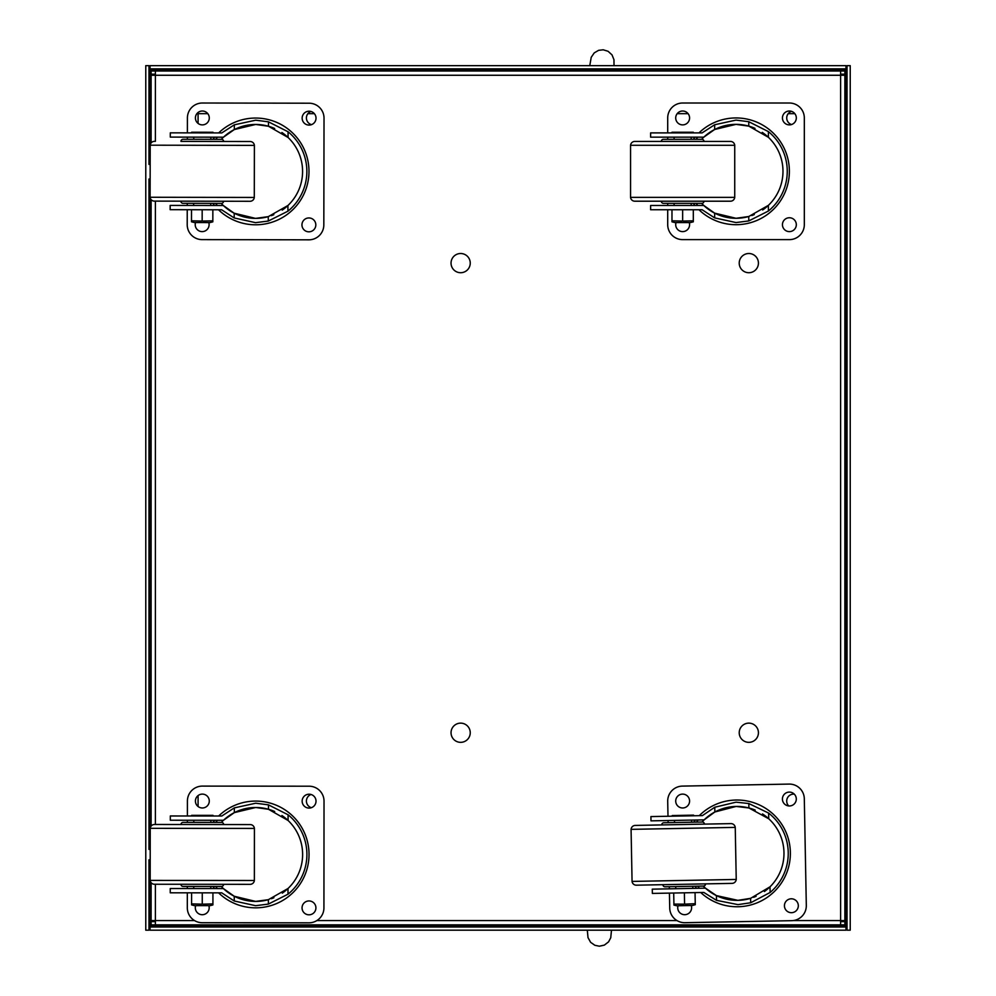 <?xml version="1.0" encoding="UTF-8"?>
<svg xmlns="http://www.w3.org/2000/svg" width="996" height="996" viewBox="0 0 996 996"><rect width="100%" height="100%" fill="white"/><g stroke="black" fill="none" stroke-linecap="round" stroke-linejoin="round"><path stroke-width="1.49" d="M451.039 732.732A9.611 9.611 0 0 0 460.638 742.344A9.611 9.611 0 0 0 470.249 732.732A9.611 9.611 0 0 0 460.638 723.133A9.611 9.611 0 0 0 451.039 732.732M739.219 732.732A9.611 9.611 0 0 0 748.818 742.344A9.611 9.611 0 0 0 758.429 732.732A9.611 9.611 0 0 0 748.818 723.133A9.611 9.611 0 0 0 739.219 732.732M739.219 263.106A9.611 9.611 0 0 0 748.818 272.717A9.611 9.611 0 0 0 758.429 263.106A9.611 9.611 0 0 0 748.818 253.507A9.611 9.611 0 0 0 739.219 263.106M451.039 263.106A9.611 9.611 0 0 0 460.638 272.717A9.611 9.611 0 0 0 470.249 263.106A9.611 9.611 0 0 0 460.638 253.507A9.611 9.611 0 0 0 451.039 263.106M311.063 794.497A6.935 6.935 0 0 0 311.375 807.694M195.415 117.951A6.935 6.935 0 0 0 202.337 124.886A6.935 6.935 0 0 1 195.415 117.939A6.935 6.935 0 0 1 202.362 111.017A6.935 6.935 0 0 0 195.415 117.951M202.35 124.886A6.935 6.935 0 0 0 209.285 117.951A6.935 6.935 0 0 0 202.362 111.017A6.935 6.935 0 0 1 209.285 117.964A6.935 6.935 0 0 1 202.337 124.886M195.415 801.045A6.935 6.935 0 0 0 202.337 807.98A6.935 6.935 0 0 1 195.415 801.033A6.935 6.935 0 0 1 202.362 794.111A6.935 6.935 0 0 0 195.415 801.045M202.35 807.98A6.935 6.935 0 0 0 209.285 801.045A6.935 6.935 0 0 0 202.362 794.111A6.935 6.935 0 0 1 209.285 801.045A6.935 6.935 0 0 1 202.337 807.98M791.521 111.353A6.935 6.935 0 0 0 791.521 124.55M675.711 117.951A6.935 6.935 0 0 0 682.646 124.886A6.935 6.935 0 0 0 689.581 117.951A6.935 6.935 0 0 0 682.646 111.017A6.935 6.935 0 0 0 675.711 117.951M794.273 794.136A6.935 6.935 0 0 0 788.732 805.938M682.521 794.111A6.935 6.935 0 0 1 689.581 800.909A6.935 6.935 0 0 1 682.783 807.98A6.935 6.935 0 0 1 675.711 801.17A6.935 6.935 0 0 1 682.521 794.111A6.935 6.935 0 0 0 675.711 801.045A6.935 6.935 0 0 0 682.646 807.98M682.783 807.98A6.935 6.935 0 0 0 689.581 801.045A6.935 6.935 0 0 0 682.646 794.111M310.914 111.465A6.935 6.935 0 0 0 311.524 124.649M844.745 921.649A4.27 4.27 0 0 0 844.882 920.578L844.882 75.26A4.27 4.27 0 0 0 844.745 74.19M841.682 75.26A1.071 1.071 0 0 0 840.612 74.19L844.882 74.19L844.882 70.99L151.118 70.99L151.118 74.19L155.388 74.19A1.071 1.071 0 0 0 154.318 75.26M841.682 920.578A1.071 1.071 0 0 1 840.612 921.649L844.882 921.649L844.882 924.848L151.118 924.848L151.118 921.649L155.388 921.649A1.071 1.071 0 0 1 154.318 920.578M840.612 924.848L840.612 70.99M155.388 884.249L155.388 924.848M155.388 70.99L155.388 141.345M198.079 123.417L198.079 112.486M151.255 74.19A4.27 4.27 0 0 0 151.118 75.26L151.118 142.951M151.118 199.623L151.118 826.12M151.118 882.668L151.118 920.578A4.27 4.27 0 0 0 151.255 921.649M794.845 113.681L788.185 113.681L794.845 113.681M688.112 113.681L677.18 113.681M314.387 113.681L307.889 113.681M207.815 113.681L198.079 113.681L207.815 113.681M194.556 920.578L151.118 920.578M151.118 75.26L844.882 75.26M198.079 806.511L198.079 795.58M844.882 920.578L793.115 920.578M148.989 69.919L847.011 69.919M847.011 925.919L148.989 925.919M148.989 859.797L148.989 930.189L145.777 930.189L145.777 65.649L148.989 65.649L148.989 164.427M148.989 849.426L148.989 179.006M850.223 930.189L847.011 930.189L847.011 65.649L850.223 65.649L850.223 930.189M150.047 879.007L150.047 930.189L845.953 930.189L845.953 65.649L150.047 65.649L150.047 146.786M845.953 926.99L150.047 926.99M150.047 68.861L845.953 68.861M691.187 203.333L691.187 205.475L691.187 203.333L674.105 203.333L674.105 205.475M703.998 201.204A2.129 2.129 0 0 1 701.856 203.333L663.436 203.333A2.129 2.129 0 0 1 661.307 201.204L703.998 201.204M734.737 145.292L734.737 197.357A4.27 4.27 -90 0 1 730.491 201.204L634.801 201.204A4.27 4.27 90 0 1 630.555 197.357L630.555 145.292A4.27 4.27 0 0 1 634.801 141.432L730.491 141.432A4.27 4.27 0 0 1 734.737 145.292L630.555 145.292M701.856 139.303A2.129 2.129 0 0 1 703.998 141.432L661.307 141.432A2.129 2.129 0 0 1 663.436 139.303L701.856 139.303M691.187 137.162L691.187 139.303L674.105 139.303L674.105 137.162M671.976 132.891L671.976 132.256L693.316 132.256L693.316 132.891M714.667 124.749L714.63 129.505L736.019 124.363L748.768 126.119L768.389 137.299A46.961 46.961 0 0 1 768.389 205.338L748.768 216.518L736.019 218.286A46.961 46.961 0 0 1 703.786 205.475L650.625 205.475L650.625 209.745L702.13 209.745L714.63 217.875L736.019 222.556L748.768 220.938L768.389 211.028A51.232 51.232 0 0 0 768.389 131.609L748.768 121.699L736.019 120.093L714.63 124.761L702.13 132.891L650.625 132.891L650.625 137.162L703.786 137.162A46.961 46.961 0 0 1 755.005 128.372M762.239 132.368A46.961 46.961 0 0 1 768.389 137.299L768.389 131.609M768.389 211.028L768.389 205.338A46.961 46.961 0 0 1 762.675 209.982M754.296 214.576A46.961 46.961 0 0 1 751.806 215.547M748.793 216.506A46.961 46.961 0 0 1 736.019 218.286L714.63 213.132L703.786 205.475A46.961 46.961 0 0 1 701.657 203.333M697.823 205.475A51.232 51.232 0 0 1 696.017 203.333M696.017 139.303A51.232 51.232 0 0 1 697.823 137.162M714.667 217.887L714.63 213.132M714.63 129.505L703.786 137.162A46.961 46.961 0 0 0 701.657 139.303M682.036 221.062L671.976 220.813L671.976 221.809L671.976 209.745M690.489 222.556L674.802 222.556L690.489 222.556L693.316 221.809L693.316 220.813L683.268 221.062M693.316 220.813L693.316 209.745M682.646 220.813L682.646 209.745M671.976 221.809L674.802 222.556M698.98 209.745A53.361 53.361 0 0 0 789.38 171.324A53.361 53.361 0 0 0 698.98 132.891M695.009 137.162A53.361 53.361 0 0 0 693.316 139.303M693.316 203.333A53.361 53.361 0 0 0 695.009 205.475M682.646 111.017A6.935 6.935 0 0 1 689.581 117.951A6.935 6.935 0 0 1 682.646 124.886A6.935 6.935 0 0 1 675.711 117.951A6.935 6.935 0 0 1 682.646 111.017M689.244 222.556A6.935 6.935 0 0 1 682.646 231.62A6.935 6.935 0 0 1 676.047 222.556M789.38 111.017A6.935 6.935 0 0 1 796.314 117.951A6.935 6.935 0 0 1 789.38 124.886A6.935 6.935 0 0 1 782.445 117.951A6.935 6.935 0 0 1 789.38 111.017M789.38 217.751A6.935 6.935 0 0 1 796.314 224.685A6.935 6.935 0 0 1 789.38 231.62A6.935 6.935 0 0 1 782.445 224.685A6.935 6.935 0 0 1 789.38 217.751M667.706 132.891L667.706 117.951A14.94 14.94 0 0 1 682.646 103.011L789.38 103.011A14.94 14.94 0 0 1 804.32 117.951L804.32 224.685A14.94 14.94 0 0 1 789.38 239.625L682.646 239.625A14.94 14.94 0 0 1 667.706 224.685L667.706 209.745M667.706 205.475L667.706 203.333M667.706 139.303L667.706 137.162M210.729 203.358L210.729 205.487L210.729 203.358L193.647 203.321L193.647 205.462L193.647 203.321M223.54 201.242A2.129 2.129 0 0 1 221.398 203.371L182.978 203.309A2.129 2.129 0 0 1 180.849 201.167M250.145 141.519L180.961 141.395A2.129 2.129 0 0 1 183.102 139.266L221.523 139.34A2.129 2.129 0 0 1 223.652 141.469L250.145 141.519A4.27 4.27 0 0 1 254.391 145.379L254.291 197.445A4.27 4.27 -89.9 0 1 250.033 201.292L154.355 201.117L250.033 201.292M254.291 197.445L150.11 197.258A4.27 4.27 90.1 0 0 154.355 201.117M154.467 141.345A4.27 4.27 0 0 0 150.209 145.192L254.391 145.379M210.853 137.187L210.853 139.316L193.772 139.278L193.772 137.149M223.652 141.469L180.961 141.395M150.11 197.258L150.209 145.192M191.643 132.879L191.655 132.231L212.995 132.269L212.995 132.916M234.359 124.811L234.309 129.567L255.711 124.45L268.447 126.243L288.056 137.46A46.961 46.961 0 0 1 287.931 205.5L268.285 216.642L255.524 218.385A46.961 46.961 0 0 1 234.172 213.194L234.147 213.194A46.961 46.961 0 0 1 223.316 205.512L170.167 205.413L170.154 209.683L221.66 209.783L234.147 217.937L255.524 222.656L268.273 221.062L287.919 211.189A51.232 51.232 0 0 0 288.068 131.771L268.459 121.823L255.711 120.192L234.321 124.824L221.797 132.929L170.304 132.842L170.291 137.099L223.453 137.199A46.961 46.961 0 0 1 274.684 128.509M281.918 132.505A46.961 46.961 0 0 1 288.056 137.46L288.068 131.771M287.919 211.189L287.931 205.5A46.961 46.961 0 0 1 282.204 210.131M273.825 214.713A46.961 46.961 0 0 1 271.323 215.671M268.273 221.062L268.285 216.642A46.961 46.961 0 0 1 255.524 218.385L234.147 213.194L223.316 205.512A46.961 46.961 0 0 1 221.199 203.371M217.365 205.5A51.232 51.232 0 0 1 215.559 203.358M215.684 139.328A51.232 51.232 0 0 1 217.489 137.199M234.309 129.567L223.453 137.199A46.961 46.961 0 0 0 221.324 139.34M201.541 221.062L191.481 220.801L191.481 221.784L191.506 209.72M210.007 222.569L194.307 222.531L210.007 222.569L212.833 221.834L212.833 220.838L202.773 221.062M212.833 220.838L212.858 209.758M202.163 220.813L202.176 209.745M191.481 221.784L194.307 222.531M218.51 209.77A53.361 53.361 0 0 0 308.984 171.524A53.361 53.361 0 0 0 218.659 132.929M214.675 137.187A53.361 53.361 0 0 0 212.982 139.316M212.87 203.358A53.361 53.361 0 0 0 214.551 205.5M208.762 222.569A6.935 6.935 0 0 1 202.138 231.62A6.935 6.935 0 0 1 195.552 222.544M309.096 111.216A6.935 6.935 0 0 1 316.018 118.163A6.935 6.935 0 0 1 309.071 125.085A6.935 6.935 0 0 1 302.149 118.138A6.935 6.935 0 0 1 309.096 111.216M308.897 217.95A6.935 6.935 0 0 1 315.819 224.897A6.935 6.935 0 0 1 308.872 231.819A6.935 6.935 0 0 1 301.95 224.872A6.935 6.935 0 0 1 308.897 217.95M187.385 132.866L187.41 117.926A14.94 14.94 0 0 1 202.375 103.011L309.109 103.211A14.94 14.94 0 0 1 324.024 118.175L323.825 224.909A14.94 14.94 0 0 1 308.86 239.824L202.126 239.625A14.94 14.94 0 0 1 187.211 224.66L187.236 209.72M187.248 205.45L187.248 203.309M187.373 139.266L187.373 137.137M692.793 886.253L692.843 888.382L692.793 886.253L675.724 886.577L675.761 888.706L675.724 886.577M662.875 884.685L705.566 883.875A2.129 2.129 0 0 1 703.462 886.054L665.054 886.776A2.129 2.129 0 0 1 662.875 884.685L705.566 883.875M691.548 820.094L691.585 822.223L702.255 822.024A2.129 2.129 0 0 1 704.433 824.115L730.927 823.617A4.27 4.27 0 0 1 735.247 827.39L736.231 879.443A4.27 4.27 -91.1 0 1 732.06 883.377L636.382 885.183A4.27 4.27 88.9 0 1 632.062 881.41L631.078 829.357A4.27 4.27 0 0 1 635.261 825.423L661.742 824.925A2.129 2.129 0 0 1 663.846 822.746L674.516 822.547L674.479 820.418M702.255 822.024L663.846 822.746M691.585 822.223L674.516 822.547M730.927 823.617L635.261 825.423M704.433 824.115L661.742 824.925M735.247 827.39L631.078 829.357M672.263 816.185L672.25 815.55L693.59 815.139L693.602 815.786M714.792 807.233L714.842 811.989L736.131 806.436L748.905 807.968L768.738 818.762A46.961 46.961 0 0 1 770.02 886.801L750.611 898.342L737.899 900.347A46.961 46.961 0 0 1 716.435 895.603L716.423 895.603A46.961 46.961 0 0 1 705.429 888.146L652.28 889.154L652.368 893.424L703.861 892.453L716.51 900.347L737.974 904.617L750.698 902.762L770.132 892.478A51.232 51.232 0 0 0 768.626 813.085L748.818 803.535L736.044 802.166L714.755 807.246L702.404 815.612L650.911 816.583L650.998 820.853L704.135 819.857A46.961 46.961 0 0 1 755.192 810.097M762.5 813.944A46.961 46.961 0 0 1 768.738 818.762L768.626 813.085M770.132 892.478L770.02 886.801A46.961 46.961 0 0 1 764.393 891.545M756.113 896.3A46.961 46.961 0 0 1 753.636 897.309M750.698 902.762L750.611 898.342A46.961 46.961 0 0 1 737.899 900.347L716.423 895.603L716.547 900.359M699.478 888.258A51.232 51.232 0 0 1 697.636 886.166M696.428 822.136A51.232 51.232 0 0 1 698.184 819.969M703.263 886.054A46.961 46.961 0 0 0 705.429 888.146L716.423 895.603M714.842 811.989L704.135 819.857A46.961 46.961 0 0 0 702.056 822.024M683.978 904.144L673.918 904.094L673.931 905.078L673.707 893.014M692.469 905.476L676.782 905.775L692.469 905.476L695.283 904.679L695.258 903.683L685.211 904.119M695.258 903.683L695.046 892.615M684.588 903.895L684.377 892.814M673.931 905.078L676.782 905.775M700.711 892.503A53.361 53.361 0 0 0 790.363 852.389A53.361 53.361 0 0 0 699.254 815.674M695.37 820.019A53.361 53.361 0 0 0 693.726 822.186M694.934 886.216A53.361 53.361 0 0 0 696.665 888.32M691.224 905.501A6.935 6.935 0 0 1 684.787 914.689A6.935 6.935 0 0 1 678.027 905.75M789.23 792.094A6.935 6.935 0 0 1 796.302 798.892A6.935 6.935 0 0 1 789.492 805.963A6.935 6.935 0 0 1 782.42 799.166A6.935 6.935 0 0 1 789.23 792.094M791.247 898.803A6.935 6.935 0 0 1 798.319 905.613A6.935 6.935 0 0 1 791.509 912.685A6.935 6.935 0 0 1 784.437 905.874A6.935 6.935 0 0 1 791.247 898.803M667.992 816.259L667.706 801.319A14.94 14.94 0 0 1 682.36 786.105L789.081 784.089A14.94 14.94 0 0 1 804.307 798.742L806.312 905.464A14.94 14.94 0 0 1 791.658 920.678L684.949 922.694A14.94 14.94 0 0 1 669.723 908.041L669.437 893.101M669.362 888.83L669.324 886.701M668.117 822.671L668.067 820.53M210.803 886.44L210.803 888.569L210.803 886.44L221.486 886.452L183.052 886.415L193.734 886.428L193.734 888.557L193.734 886.428L210.803 886.44M223.614 884.311A2.129 2.129 0 0 1 221.486 886.452M180.923 884.274A2.129 2.129 0 0 0 183.052 886.415M254.416 828.423L150.234 828.323A4.27 4.27 0 0 1 154.48 824.476L250.17 824.576A4.27 4.27 0 0 1 254.416 828.423L254.366 880.489A4.27 4.27 -89.9 0 1 250.121 884.336L154.43 884.249L250.121 884.336M150.234 828.323L150.184 880.389L254.366 880.489L150.184 880.389A4.27 4.27 90.1 0 0 154.43 884.249M210.866 820.268L210.866 822.397L221.548 822.41L183.115 822.372L193.797 822.385L193.797 820.243M221.548 822.41A2.129 2.129 0 0 1 223.677 824.539L180.986 824.501A2.129 2.129 0 0 1 183.115 822.372M210.866 822.397L193.797 822.385M191.668 815.973L191.668 815.338L213.007 815.351L213.007 815.998M234.359 807.868L234.321 812.624L255.711 807.495L268.459 809.275L288.068 820.467A46.961 46.961 0 0 1 288.006 888.507L268.372 899.674L255.623 901.417A46.961 46.961 0 0 1 223.403 888.581L170.241 888.532L170.241 892.802L221.747 892.852L234.234 900.994L255.623 905.688L268.372 904.094L288.006 894.196A51.232 51.232 0 0 0 288.081 814.778L268.459 804.855L255.711 803.224L234.321 807.881L221.822 816.01L170.316 815.961L170.316 820.231L223.465 820.281A46.961 46.961 0 0 1 274.697 811.528M281.93 815.525A46.961 46.961 0 0 1 288.068 820.467L288.081 814.778M288.006 894.196L288.006 888.507A46.961 46.961 0 0 1 282.291 893.151M273.912 897.732A46.961 46.961 0 0 1 271.422 898.703M268.397 899.662A46.961 46.961 0 0 1 255.623 901.417L234.234 896.251L223.403 888.581A46.961 46.961 0 0 1 221.286 886.452M217.452 888.581A51.232 51.232 0 0 1 215.646 886.44M215.709 822.397A51.232 51.232 0 0 1 217.514 820.268M234.272 901.019L234.234 896.251M234.321 812.624L223.465 820.281A46.961 46.961 0 0 0 221.336 822.41M201.64 904.156L191.581 903.895L191.581 904.891L191.593 892.827M210.094 905.65L194.407 905.638L210.094 905.65L212.92 904.916L212.92 903.92L202.873 904.156M212.92 903.92L212.932 892.839M202.25 903.907L202.263 892.839M191.581 904.891L194.407 905.638M218.597 892.852A53.361 53.361 0 0 0 309.034 854.506A53.361 53.361 0 0 0 218.672 815.998M214.688 820.268A53.361 53.361 0 0 0 213.007 822.397M212.945 886.44A53.361 53.361 0 0 0 214.626 888.581M208.849 905.65A6.935 6.935 0 0 1 202.238 914.714A6.935 6.935 0 0 1 195.652 905.638M309.084 794.21A6.935 6.935 0 0 1 316.018 801.145A6.935 6.935 0 0 1 309.071 808.08A6.935 6.935 0 0 1 302.149 801.133A6.935 6.935 0 0 1 309.084 794.21M308.984 900.944A6.935 6.935 0 0 1 315.919 907.879A6.935 6.935 0 0 1 308.972 914.814A6.935 6.935 0 0 1 302.049 907.866A6.935 6.935 0 0 1 308.984 900.944M187.397 815.973L187.41 801.033A14.94 14.94 0 0 1 202.362 786.105L309.096 786.205A14.94 14.94 0 0 1 324.024 801.158L323.924 907.891A14.94 14.94 0 0 1 308.972 922.819L202.238 922.719A14.94 14.94 0 0 1 187.31 907.767L187.323 892.814M187.323 888.544L187.323 886.415M187.385 822.372L187.385 820.243M316.84 920.578L676.994 920.578M155.388 201.117L155.388 824.476M150.047 830.216L150.047 196.648M734.737 197.357L630.555 197.357M748.768 216.518L748.768 220.938M748.768 121.699L748.768 126.119M268.459 121.823L268.447 126.243M736.231 879.443L632.062 881.41M748.818 803.535L748.905 807.968M268.372 899.674L268.372 904.094M268.459 804.855L268.459 809.275M611.494 930.189L610.747 937.771L608.568 941.855L604.348 945.117L599.393 946.2L594.886 945.304L590.616 942.316L588.014 937.634L587.304 930.189M589.769 65.649L591.226 57.295L594.251 52.875L598.596 50.335L603.227 49.8L608.095 51.294L612.03 54.905L613.959 59.698L614.022 65.649M234.197 213.206L234.185 217.95"/></g></svg>
